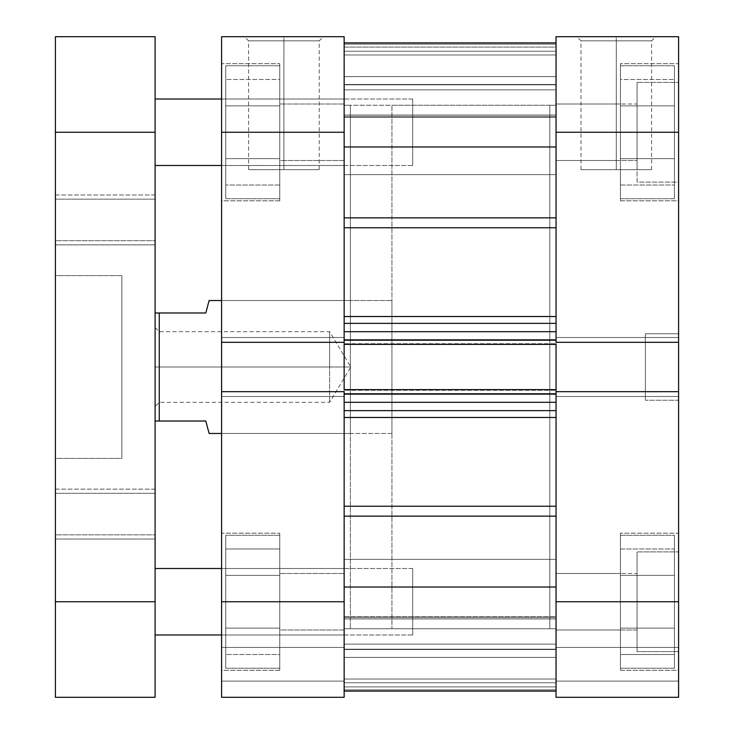 <?xml version="1.0" encoding="UTF-8"?>
<svg xmlns="http://www.w3.org/2000/svg" width="734" height="734" viewBox="0 0 734 734"><rect width="100%" height="100%" fill="white"/><g stroke="black" fill="none" stroke-linecap="round" stroke-linejoin="round"><path stroke-width="0.55" stroke-dasharray="3.67 2.75" d="M620.441 65.785L674.445 65.785L674.445 198.73L620.441 198.73L620.441 63.702L620.441 200.813L678.601 200.813L678.601 63.702L620.441 63.702L620.441 198.73L674.445 198.73L674.445 65.785L620.441 65.785M620.441 535.269L674.445 535.269L674.445 668.215L620.441 668.215L620.441 533.187L620.441 670.298L678.601 670.298L678.601 533.187L620.441 533.187L620.441 668.215L674.445 668.215L674.445 535.269L620.441 535.269M556.042 104.008L556.042 160.507L637.057 160.507L637.057 104.008L556.042 104.008L556.042 160.507L620.441 160.507L620.441 104.008L556.042 104.008L620.441 104.008L620.441 160.507L556.042 160.507L556.042 104.008L556.042 106.155L556.042 104.008L637.057 104.008L637.057 104.549L637.057 82.401L637.057 182.115L678.601 182.115L678.601 82.401L637.057 82.401L678.601 82.401L678.601 601.742L556.042 601.742L556.042 391.681L678.601 391.681L678.601 697.3L556.042 697.3L556.042 391.681L556.042 396.498L556.042 391.681L678.601 391.681L678.601 396.498L678.601 391.681L556.042 391.681L678.601 391.681L678.601 396.498L556.042 396.498L556.042 337.502L556.042 396.498L556.042 391.681L556.042 396.498L678.601 396.498L556.042 396.498L678.601 396.498L678.601 337.502L678.601 342.319L678.601 337.502L556.042 337.502L556.042 342.319L556.042 36.7L678.601 36.7L678.601 182.115L678.601 82.401L678.601 182.115L637.057 182.115L637.057 82.401L637.057 167.508L637.057 104.008L637.057 160.507L556.042 160.507L556.042 104.008M556.042 573.493L556.042 629.992L637.057 629.992L637.057 573.493L556.042 573.493L556.042 629.992L620.441 629.992L620.441 573.493L556.042 573.493L620.441 573.493L620.441 629.992L556.042 629.992L556.042 573.493L556.042 575.639L556.042 573.493L637.057 573.493L637.057 574.034L637.057 551.885L637.057 651.599L678.601 651.599L678.601 551.885L637.057 551.885L678.601 551.885L678.601 651.599L678.601 551.885L678.601 651.599L637.057 651.599L637.057 551.885L637.057 636.993L637.057 573.493L637.057 629.992L556.042 629.992L556.042 573.493M645.37 333.759L645.37 400.241L678.601 400.241L678.601 333.759L645.37 333.759L678.601 333.759L678.601 400.241L678.601 333.759L678.601 400.241L645.37 400.241L645.37 333.759M616.285 40.856L651.599 40.856L616.285 40.856L616.285 169.655L651.599 169.655L616.285 169.655L616.285 40.856L651.599 40.856L616.285 40.856L616.285 169.655L616.285 40.856L580.97 40.856L616.285 40.856L616.285 36.7L655.756 36.7L576.814 36.7L616.285 36.7L616.285 40.856L580.97 40.856L616.285 40.856M556.042 628.744L549.812 628.744L549.812 105.256L556.042 105.256L556.042 628.744L556.042 105.256L549.812 105.256L549.812 628.744L549.812 105.256L549.812 628.744L556.042 628.744L556.042 105.256L556.042 628.744L344.145 628.744L350.384 628.744L350.384 105.256L344.145 105.256L344.145 628.744L344.145 105.256L344.145 628.744L344.145 105.256L350.384 105.256L350.384 628.744L344.145 628.744L344.145 105.256L556.042 105.256L556.042 628.744L556.042 105.256L556.042 627.487L556.042 105.256L344.145 105.256L344.145 628.744L344.145 106.513L344.145 628.744L556.042 628.744M620.441 200.813L620.441 63.702L678.601 63.702L678.601 200.813L678.601 63.702L678.601 200.813L620.441 200.813M620.441 670.298L620.441 533.187L678.601 533.187L678.601 670.298L678.601 533.187L678.601 670.298L620.441 670.298M556.042 342.319L556.042 396.498L556.042 337.502L678.601 337.502L556.042 337.502L678.601 337.502L678.601 342.319L556.042 342.319L556.042 132.258L678.601 132.258L678.601 342.319L556.042 342.319L556.042 337.502L556.042 342.319L678.601 342.319L556.042 342.319L678.601 342.319L556.042 342.319L556.042 340.2L556.042 343.136L556.042 322.877L556.042 323.373L344.145 323.373L344.145 343.136L344.145 132.258L221.585 132.258L221.585 342.319L344.145 342.319L344.145 337.502L344.145 697.3L221.585 697.3L344.145 697.3L344.145 647.443L344.145 697.3L221.585 697.3L221.585 36.7L344.145 36.7L344.145 342.319L344.145 337.502L344.145 342.319L221.585 342.319L221.585 337.502L344.145 337.502L344.145 396.498L344.145 337.502L221.585 337.502L344.145 337.502L221.585 337.502L221.585 342.319L344.145 342.319L221.585 342.319L344.145 342.319L221.585 342.319L221.585 337.502L344.145 337.502L344.145 342.319M678.601 697.3L678.601 647.443L678.601 697.3L556.042 697.3L678.601 697.3L556.042 697.3L556.042 601.742L678.601 601.742L678.601 697.3L678.601 681.097L556.042 681.097L556.042 697.3L678.601 697.3L556.042 697.3L556.042 681.097L678.601 681.097L556.042 681.097L678.601 681.097L678.601 647.443L556.042 647.443L556.042 681.097L556.042 647.443L678.601 647.443L556.042 647.443L678.601 647.443L678.601 681.097L556.042 681.097L678.601 681.097L556.042 681.097L678.601 681.097L678.601 697.3M678.601 36.7L556.042 36.7L556.042 174.637L344.145 174.637L344.145 89.878L556.042 89.878L556.042 174.637L344.145 174.637L344.145 89.878L556.042 89.878L556.042 174.637L556.042 116.045L556.042 132.258L678.601 132.258L678.601 36.7M678.601 337.502L556.042 337.502L678.601 337.502L556.042 337.502L678.601 337.502L678.601 342.319L678.601 337.502M678.601 396.498L556.042 396.498L678.601 396.498L556.042 396.498L678.601 396.498L678.601 391.681L678.601 396.498M678.601 391.681L556.042 391.681L678.601 391.681M620.441 548.968L620.441 654.517L620.441 548.968L674.445 548.968L674.445 575.355L620.441 575.355L620.441 548.968L620.441 575.355L674.445 575.355L674.445 628.13L620.441 628.13L620.441 575.355L620.441 628.13L674.445 628.13L674.445 654.517L620.441 654.517L620.441 628.13L620.441 654.517L674.445 654.517L674.445 628.13L620.441 628.13L674.445 628.13L674.445 575.355L620.441 575.355L674.445 575.355L674.445 548.968L620.441 548.968M620.441 629.992L620.441 573.493L620.441 629.992M620.441 158.645L620.441 79.483L620.441 158.645L674.445 158.645L674.445 185.032L620.441 185.032L620.441 158.645L620.441 185.032L674.445 185.032L674.445 158.645L620.441 158.645L674.445 158.645L674.445 105.87L620.441 105.87L620.441 158.645L620.441 105.87L674.445 105.87L674.445 79.483L620.441 79.483L620.441 105.87L620.441 79.483L674.445 79.483L674.445 105.87L620.441 105.87L674.445 105.87L674.445 158.645L620.441 158.645M620.441 160.507L620.441 104.008L620.441 160.507M616.285 169.655L580.97 169.655L616.285 169.655M616.285 36.7L576.814 36.7L616.285 36.7M645.37 400.241L645.37 334.401L645.37 400.241M637.057 182.115L637.057 167.508L637.057 182.115M637.057 651.599L637.057 636.993L637.057 651.599M674.445 668.215L674.445 535.269L674.445 668.215M674.445 575.355L674.445 654.517L674.445 575.355M674.445 198.73L674.445 65.785L674.445 198.73M674.445 185.032L674.445 79.483L674.445 185.032M279.755 65.785L225.742 65.785L225.742 198.73L279.755 198.73L279.755 63.702L279.755 200.813L221.585 200.813L221.585 63.702L279.755 63.702L279.755 198.73L225.742 198.73L225.742 65.785L279.755 65.785M279.755 535.269L225.742 535.269L225.742 668.215L279.755 668.215L279.755 533.187L279.755 670.298L221.585 670.298L221.585 533.187L279.755 533.187L279.755 668.215L225.742 668.215L225.742 535.269L279.755 535.269M344.145 568.501L344.145 634.983L221.585 634.983L221.585 568.501L344.145 568.501L344.145 569.144L344.145 568.501L221.585 568.501L221.585 634.983L221.585 568.501L221.585 634.983L344.145 634.983L344.145 568.501M344.145 99.017L344.145 165.499L221.585 165.499L221.585 99.017L344.145 99.017L344.145 99.659L344.145 99.017L221.585 99.017L221.585 165.499L221.585 99.017L221.585 165.499L344.145 165.499L344.145 99.017M283.902 40.856L248.587 40.856L283.902 40.856L283.902 169.655L248.587 169.655L283.902 169.655L283.902 40.856L248.587 40.856L283.902 40.856L283.902 169.655L283.902 40.856L319.217 40.856L283.902 40.856L283.902 36.7L244.44 36.7L323.373 36.7L283.902 36.7L283.902 40.856L319.217 40.856L283.902 40.856M350.384 300.527L350.384 433.473L221.585 433.473L221.585 300.527L350.384 300.527L350.384 301.802L350.384 300.527L221.585 300.527L221.585 433.473L350.384 433.473L350.384 367L350.384 628.744L350.384 300.527M344.145 573.493L344.145 629.992L279.755 629.992L279.755 573.493L344.145 573.493L279.755 573.493L279.755 629.992L344.145 629.992L344.145 573.493M344.145 104.008L344.145 160.507L279.755 160.507L279.755 104.008L344.145 104.008L279.755 104.008L279.755 160.507L344.145 160.507L344.145 104.008M279.755 200.813L279.755 63.702L221.585 63.702L221.585 200.813L221.585 63.702L221.585 200.813L279.755 200.813M279.755 670.298L279.755 533.187L221.585 533.187L221.585 670.298L221.585 533.187L221.585 670.298L279.755 670.298M344.145 391.681L344.145 396.498L344.145 391.681L221.585 391.681L221.585 601.742L344.145 601.742L344.145 391.681L221.585 391.681L344.145 391.681L344.145 396.498L221.585 396.498L344.145 396.498L221.585 396.498L344.145 396.498L344.145 337.502L221.585 337.502L344.145 337.502L221.585 337.502L221.585 396.498L221.585 391.681L221.585 396.498L344.145 396.498L221.585 396.498L344.145 396.498L221.585 396.498L221.585 391.681L344.145 391.681L221.585 391.681L344.145 391.681L344.145 417.472L556.042 417.472L556.042 506.24L344.145 506.24L344.145 417.472L344.145 690.969L344.145 618.973L556.042 618.973L556.042 616.542L344.145 616.542L344.145 618.973L344.145 616.542L344.145 617.588L556.042 617.588L556.042 616.542L344.145 616.542L344.145 649.195L556.042 649.195L556.042 617.588L344.145 617.588L556.042 617.588L556.042 649.195L344.145 649.195L344.145 617.588L344.145 691.07L344.145 485.101L344.145 691.07L344.145 689.85L556.042 689.85L556.042 513.984L556.042 691.07L556.042 689.85L344.145 689.85L344.145 691.07L344.145 506.24L556.042 506.24L556.042 410.462L344.145 410.627L344.145 392.204L344.145 393.8L556.042 393.8L556.042 410.462L556.042 392.204L556.042 402.315L344.145 402.315L344.145 343.136M344.145 160.507L344.145 104.549L344.145 160.507M344.145 629.992L344.145 607.257L344.145 629.992M350.384 105.256L350.384 341.347L350.384 105.256M221.585 300.527L221.585 433.473L221.585 300.527L391.928 300.527L221.585 300.527M344.145 36.7L221.585 36.7L221.585 132.258L344.145 132.258L344.145 89.878L344.145 148.479L344.145 36.7M221.585 601.742L344.145 601.742L344.145 697.3L221.585 697.3L221.585 601.742M221.585 681.097L344.145 681.097L344.145 697.3L221.585 697.3L221.585 681.097L344.145 681.097L221.585 681.097L221.585 647.443L344.145 647.443L344.145 681.097L221.585 681.097L344.145 681.097L344.145 647.443L221.585 647.443L344.145 647.443L221.585 647.443L221.585 681.097L344.145 681.097L221.585 681.097L221.585 697.3L344.145 697.3L344.145 681.097L221.585 681.097M279.755 575.355L279.755 654.517L279.755 548.968L279.755 575.355L225.742 575.355L225.742 628.13L279.755 628.13L279.755 575.355L279.755 628.13L225.742 628.13L225.742 654.517L279.755 654.517L279.755 628.13L279.755 654.517L225.742 654.517L225.742 628.13L279.755 628.13L225.742 628.13L225.742 575.355L279.755 575.355L225.742 575.355L225.742 548.968L279.755 548.968L279.755 575.355L279.755 548.968L225.742 548.968L225.742 575.355L279.755 575.355M279.755 629.992L279.755 573.493L279.755 629.992M279.755 158.645L279.755 79.483L279.755 158.645L225.742 158.645L225.742 185.032L279.755 185.032L279.755 158.645L279.755 185.032L225.742 185.032L225.742 158.645L279.755 158.645L225.742 158.645L225.742 105.87L279.755 105.87L279.755 158.645L279.755 105.87L225.742 105.87L225.742 79.483L279.755 79.483L279.755 105.87L279.755 79.483L225.742 79.483L225.742 105.87L279.755 105.87L225.742 105.87L225.742 158.645L279.755 158.645M279.755 160.507L279.755 104.008L279.755 160.507M283.902 169.655L319.217 169.655L283.902 169.655M283.902 36.7L323.373 36.7L283.902 36.7M225.742 668.215L225.742 535.269L225.742 668.215M225.742 628.13L225.742 548.968L225.742 628.13M225.742 198.73L225.742 65.785L225.742 198.73M225.742 185.032L225.742 79.483L225.742 185.032M159.26 367L159.26 402.315L159.26 367L155.113 367L350.824 367L329.612 367L329.612 402.315L329.612 367L329.612 402.315L329.612 367L329.612 402.315L329.612 367L159.26 367L159.26 402.315L159.26 367L329.612 367L159.26 367L159.26 331.685L159.26 367L155.113 367L155.113 406.471L155.113 312.987L155.113 406.471L155.113 367L159.26 367L159.26 331.685L159.26 367M391.928 628.744L549.812 628.744L549.812 105.256L391.928 105.256L391.928 628.744L391.928 105.256L391.928 628.744L391.928 105.256L549.812 105.256L549.812 628.744L391.928 628.744M221.585 433.473L391.928 433.473L391.928 300.527L391.928 433.473L221.585 433.473M205.795 312.987L155.113 312.987L155.113 421.013L159.26 421.013L155.113 421.013L155.113 312.987L159.26 312.987L159.26 421.013L205.795 421.013L209.117 433.473L205.795 421.013L159.26 421.013L159.26 312.987L205.795 312.987L209.117 300.527M155.113 416.481L155.113 375.147L155.113 416.481M391.928 300.527L391.928 433.473L391.928 300.527M549.812 105.256L549.812 628.744L549.812 105.256M329.612 367L329.612 331.685L329.612 367L350.824 367L329.612 367L329.612 331.685L329.612 367M155.113 367L155.113 327.529L155.113 367M344.145 644.122L344.145 559.363L556.042 559.363L556.042 644.122L344.145 644.122L344.145 559.363L556.042 559.363L556.042 644.122L344.145 644.122L344.145 559.363L344.145 644.122L344.145 559.363L344.145 644.122L556.042 644.122L556.042 559.363L556.042 643.305L556.042 559.363L344.145 559.363L344.145 644.122L556.042 644.122L556.042 559.363L344.145 559.363L344.145 644.122M556.042 146.974L344.145 146.974L344.145 42.93L556.042 42.93L556.042 316.528L344.145 316.528L344.145 227.76L556.042 227.76L556.042 42.93L556.042 44.15L344.145 44.15L344.145 42.93L344.145 84.805L556.042 84.805L556.042 116.412L344.145 116.412L344.145 84.805L344.145 116.412L556.042 116.412L556.042 84.805L344.145 84.805L344.145 117.376L344.145 42.93L344.145 323.373L556.042 323.373L344.145 323.373L556.042 323.373L556.042 331.685L344.145 331.685L344.145 340.2L556.042 340.2L556.042 331.685L344.145 331.685L344.145 323.373L556.042 323.373L556.042 217.851L344.145 217.851L344.145 42.93L344.145 217.851L344.145 146.974L556.042 146.974M344.145 227.76L344.145 293.435L344.145 217.851L556.042 217.851L556.042 227.76L344.145 227.76L344.145 217.851L344.145 227.76M344.145 390.864L344.145 392.204L344.145 389.644L556.042 389.644L556.042 394.424L556.042 343.136M344.145 417.472L344.145 485.101L344.145 410.627L556.042 410.627L556.042 402.315L556.042 410.627L344.145 410.627L344.145 402.315L344.145 410.627L556.042 410.627L344.145 410.627L344.145 417.472L344.145 410.627L556.042 410.627L556.042 417.472L344.145 417.472M344.145 174.637L344.145 140.524L344.145 174.637L556.042 174.637L556.042 89.878L556.042 123.991L556.042 89.878L344.145 89.878L344.145 174.637L556.042 174.637L556.042 89.878L344.145 89.878L344.145 174.637M556.042 54.977L556.042 127.661L556.042 42.93L556.042 117.376L556.042 42.93L556.042 84.483L556.042 54.977L556.042 84.483L344.145 84.483L344.145 54.977L556.042 54.977L344.145 54.977L556.042 54.977L344.145 54.977L344.145 47.086L556.042 47.086L556.042 54.977L344.145 54.977L344.145 84.483L556.042 84.483L556.042 54.977L344.145 54.977L556.042 54.977L556.042 47.086L344.145 47.086L344.145 54.977L556.042 54.977M556.042 390.864L556.042 394.424L344.145 394.424L556.042 394.424L344.145 394.424L344.145 389.644L344.145 394.424L344.145 389.644L556.042 389.644L344.145 389.644L556.042 389.644L556.042 390.268L344.145 390.268L556.042 390.268L556.042 394.424L344.145 394.424L556.042 394.424L344.145 394.424L556.042 394.424L556.042 389.644L344.145 389.644L556.042 389.644L556.042 393.8L556.042 391.681M556.042 44.15L344.145 44.15L344.145 115.027L556.042 115.027L556.042 44.15L556.042 115.027L344.145 115.027L344.145 44.15L556.042 44.15L556.042 42.93L344.145 42.93L344.145 44.15L556.042 44.15M344.145 587.026L556.042 587.026L344.145 587.026M556.042 516.149L344.145 516.149L556.042 516.149L556.042 506.24L556.042 516.149M556.042 689.85L344.145 689.85L344.145 618.973L556.042 618.973L556.042 689.85L556.042 618.973L344.145 618.973L344.145 689.85L556.042 689.85M344.145 339.576L556.042 339.576L344.145 339.576L556.042 339.576L556.042 344.356L344.145 344.356L344.145 339.576L556.042 339.576L556.042 344.356L556.042 339.576L344.145 339.576L556.042 339.576L344.145 339.576L344.145 344.356L556.042 344.356L344.145 344.356L344.145 343.732L556.042 343.732L344.145 343.732L344.145 339.576L344.145 394.424L556.042 394.424L556.042 339.576L344.145 339.576M344.145 682.758L556.042 682.758L556.042 657.38L344.145 657.38L344.145 682.758L556.042 682.758L556.042 657.38L344.145 657.38L344.145 691.07L556.042 691.07L344.145 691.07L556.042 691.07L344.145 691.07L556.042 691.07L556.042 682.758L344.145 682.758L556.042 682.758L556.042 691.07L344.145 691.07L344.145 682.758M344.145 679.023L556.042 679.023L556.042 649.517L344.145 649.517L344.145 679.023L556.042 679.023L344.145 679.023L344.145 686.914L556.042 686.914L556.042 679.023L344.145 679.023L344.145 649.517L556.042 649.517L556.042 679.023L344.145 679.023L556.042 679.023L344.145 679.023L556.042 679.023L556.042 686.914L344.145 686.914L344.145 679.023M344.145 344.356L556.042 344.356L344.145 344.356L556.042 344.356L556.042 340.2L344.145 340.2L344.145 344.356M344.145 402.315L344.145 393.8L556.042 393.8L556.042 402.315L344.145 402.315M344.145 51.242L556.042 51.242L556.042 76.62L344.145 76.62L344.145 51.242L556.042 51.242L556.042 76.62L344.145 76.62L344.145 42.93L556.042 42.93L344.145 42.93L556.042 42.93L344.145 42.93L556.042 42.93L556.042 51.242L344.145 51.242L556.042 51.242L556.042 42.93L344.145 42.93L344.145 51.242M344.145 649.517L556.042 649.517L344.145 649.517M344.145 84.483L556.042 84.483L344.145 84.483M344.145 691.07L556.042 691.07L556.042 686.914L344.145 686.914L344.145 691.07L344.145 686.914L556.042 686.914L556.042 691.07L344.145 691.07L556.042 691.07M344.145 42.93L556.042 42.93L556.042 47.086L344.145 47.086L344.145 42.93L344.145 47.086L556.042 47.086L556.042 42.93L344.145 42.93M344.145 115.027L344.145 117.458L344.145 116.412L556.042 116.412L556.042 117.458L556.042 115.027L344.145 115.027L556.042 115.027L556.042 117.458L556.042 116.412L344.145 116.412L344.145 117.458L344.145 115.027M556.042 76.62L556.042 84.805L344.145 84.805L344.145 76.62L556.042 76.62L344.145 76.62L344.145 84.805L556.042 84.805L556.042 76.62M556.042 316.528L344.145 316.528L344.145 323.373L556.042 323.373L556.042 316.528M344.145 616.542L556.042 616.542L556.042 618.973L344.145 618.973L344.145 616.542L556.042 616.542L556.042 617.588L344.145 617.588L344.145 616.542M556.042 657.38L556.042 649.195L344.145 649.195L344.145 657.38L556.042 657.38L344.145 657.38L344.145 649.195L556.042 649.195L556.042 657.38M221.585 634.983L412.701 634.983L412.701 568.501L221.585 568.501L412.701 568.501L412.701 634.983L221.585 634.983M155.113 568.501L155.113 697.3L55.399 697.3L55.399 36.7L155.113 36.7L155.113 568.501M221.585 165.499L412.701 165.499L412.701 99.017L221.585 99.017L412.701 99.017L412.701 165.499L221.585 165.499M155.113 99.017L155.113 165.499L155.113 99.017M155.113 489.147L155.113 539.004L55.399 539.004L55.399 489.147L155.113 489.147L155.113 539.004L155.113 489.147L55.399 489.147L55.399 539.004L55.399 489.147L55.399 539.004L155.113 539.004L155.113 489.147M155.113 194.996L155.113 244.853L55.399 244.853L55.399 194.996L155.113 194.996L155.113 244.853L155.113 194.996L55.399 194.996L55.399 244.853L55.399 194.996L55.399 244.853L155.113 244.853L155.113 194.996M155.113 493.303L155.113 534.847L55.399 534.847L55.399 493.303L155.113 493.303L155.113 534.847L155.113 493.303L55.399 493.303L55.399 534.847L55.399 493.303L55.399 534.847L155.113 534.847L155.113 493.303M155.113 199.153L155.113 240.697L55.399 240.697L55.399 199.153L155.113 199.153L155.113 240.697L155.113 199.153L55.399 199.153L55.399 240.697L55.399 199.153L55.399 240.697L155.113 240.697L155.113 199.153M121.872 275.599L121.872 458.401L55.399 458.401L55.399 275.599L121.872 275.599L55.399 275.599L55.399 458.401L121.872 458.401L121.872 275.599M55.399 275.599L55.399 458.401L55.399 275.599M121.872 458.401L121.872 277.351L121.872 458.401M155.113 36.7L55.399 36.7L55.399 601.742L155.113 601.742L155.113 132.258L55.399 132.258L155.113 132.258L155.113 36.7M55.399 601.742L155.113 601.742L155.113 697.3L55.399 697.3L55.399 601.742M412.701 165.499L412.701 99.017L412.701 165.499M412.701 634.983L412.701 568.501L412.701 634.983M651.599 169.655L651.599 40.856L655.756 36.7M580.97 169.655L580.97 40.856L576.814 36.7M248.587 169.655L248.587 40.856L244.44 36.7M319.217 169.655L319.217 40.856L323.373 36.7M155.113 327.529L159.26 331.685L329.612 331.685L350.824 367L329.612 402.315L159.26 402.315L155.113 406.471M344.145 117.458L556.042 117.458L344.145 117.458"/><path stroke-width="1.1" d="M556.042 132.258L678.601 132.258L678.601 342.319L556.042 342.319L556.042 132.258L556.042 342.319L678.601 342.319L678.601 36.7L556.042 36.7L556.042 132.258L678.601 132.258L678.601 36.7L556.042 36.7L556.042 132.258M556.042 697.3L678.601 697.3L678.601 342.319L678.601 601.742L556.042 601.742L556.042 697.3L678.601 697.3L678.601 601.742L556.042 601.742L556.042 391.681L556.042 697.3M556.042 391.681L678.601 391.681L556.042 391.681L556.042 389.644L556.042 392.204M344.145 391.681L221.585 391.681L221.585 601.742L344.145 601.742L344.145 391.681L221.585 391.681L221.585 697.3L344.145 697.3L344.145 392.204M344.145 342.319L344.145 36.7L221.585 36.7L221.585 391.681L221.585 342.319L344.145 342.319L344.145 132.258L221.585 132.258L221.585 342.319L344.145 342.319L344.145 389.644L556.042 389.644L344.145 389.644L344.145 344.356L556.042 344.356L556.042 389.644L556.042 344.356L344.145 344.356L344.145 341.796M221.585 36.7L344.145 36.7L344.145 132.258L221.585 132.258L221.585 36.7M221.585 697.3L344.145 697.3L344.145 601.742L221.585 601.742L221.585 697.3M209.117 433.473L221.585 433.473L209.117 433.473L208.273 430.28L209.117 433.473M205.795 421.013L208.273 430.28L205.795 421.013L159.26 421.013L205.795 421.013M159.26 312.987L159.26 421.013L159.26 312.987L155.113 312.987L205.795 312.987L208.273 303.72L205.795 312.987L159.26 312.987M209.117 300.527L208.273 303.72L209.117 300.527L221.585 300.527L209.117 300.527L205.795 312.987M155.113 421.013L159.26 421.013L155.113 421.013M344.145 42.93L556.042 42.93L344.145 42.93M556.042 227.76L344.145 227.76L556.042 227.76M344.145 316.528L556.042 316.528L344.145 316.528M556.042 417.472L344.145 417.472L556.042 417.472M344.145 506.24L556.042 506.24L344.145 506.24M556.042 341.796L556.042 342.319M556.042 587.026L344.145 587.026L556.042 587.026M344.145 516.149L556.042 516.149L344.145 516.149M344.145 146.974L556.042 146.974L344.145 146.974M556.042 217.851L344.145 217.851L556.042 217.851M344.145 410.627L556.042 410.627L344.145 410.627M556.042 402.315L344.145 402.315L556.042 402.315M344.145 393.8L556.042 393.8L344.145 393.8M344.145 323.373L556.042 323.373L344.145 323.373M344.145 340.2L556.042 340.2L344.145 340.2M556.042 331.685L344.145 331.685L556.042 331.685M155.113 634.983L221.585 634.983L155.113 634.983M221.585 568.501L155.113 568.501L221.585 568.501M155.113 165.499L221.585 165.499L155.113 165.499M221.585 99.017L155.113 99.017L221.585 99.017M155.113 697.3L155.113 36.7L55.399 36.7L55.399 697.3L155.113 697.3L155.113 132.258L55.399 132.258L55.399 601.742L155.113 601.742L55.399 601.742L55.399 697.3L155.113 697.3M55.399 36.7L155.113 36.7L155.113 132.258L55.399 132.258L55.399 36.7M344.145 691.07L556.042 691.07"/></g></svg>
